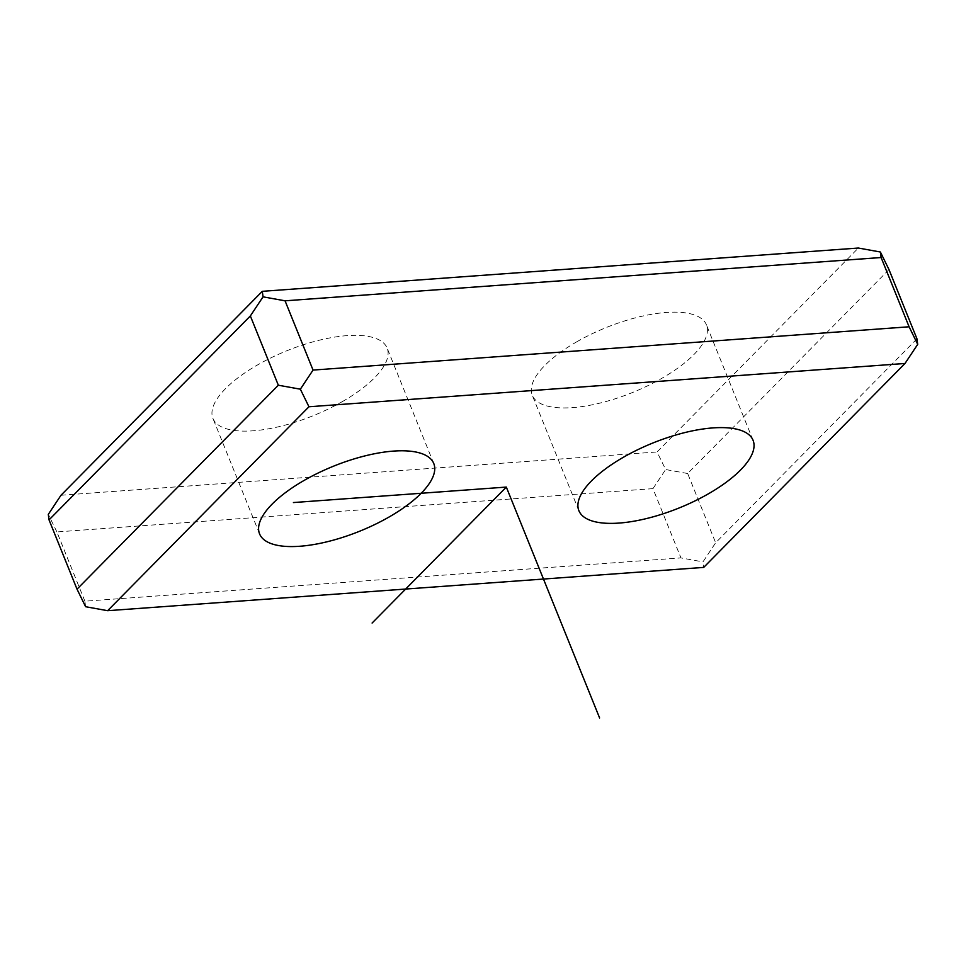 <?xml version="1.0" encoding="UTF-8"?>
<svg xmlns="http://www.w3.org/2000/svg" width="966" height="966" viewBox="0 0 966 966"><rect width="100%" height="100%" fill="white"/><g stroke="black" fill="none" stroke-linecap="round" stroke-linejoin="round"><path stroke-width="0.72" stroke-dasharray="4.83 3.62" d="M576.473 341.976A93.931 35.042 -22 0 1 706.436 324.854A93.931 35.042 -22 0 1 662.205 378.104A93.931 35.042 -22 0 1 532.242 395.239A93.931 35.042 -22 0 1 576.473 341.976M916.963 338.837L715.649 542.771L702.958 561.886L703.695 567.404M85.612 606.72L84.887 601.202L680.945 557.913L702.958 561.886M888.986 269.574L687.659 473.509L715.649 542.771M84.887 601.202L56.897 531.94L652.956 488.651L680.945 557.913M687.659 473.509L665.646 469.536L657.049 451.967L858.363 248.033M56.897 531.94L48.3 514.371M60.991 495.256L657.049 451.967M652.956 488.651L665.646 469.536M342.882 401.301A93.931 35.042 -22 0 1 212.931 418.423A93.931 35.042 -22 0 1 257.149 365.172A93.931 35.042 -22 0 1 387.112 348.05A93.931 35.042 -22 0 1 342.882 401.301M753.069 440.303L706.436 324.854M578.888 510.676L532.242 395.239M259.564 533.872L212.931 418.423M433.758 463.487L387.112 348.05"/><path stroke-width="1.45" d="M623.118 457.425A93.931 35.042 -22 0 1 753.069 440.303A93.931 35.042 -22 0 1 708.851 493.554A93.931 35.042 158 0 1 578.888 510.676A93.931 35.042 158 0 1 623.118 457.425M905.009 363.47L703.695 567.404L107.637 610.693L308.951 406.758L905.009 363.47L917.7 344.355L916.963 338.837L888.986 269.574L880.388 252.005L858.363 248.033L262.305 291.321L263.042 296.84L285.055 300.812L313.044 370.075L300.354 389.189L308.951 406.758M389.527 516.75A93.931 35.042 158 0 0 433.758 463.487A93.931 35.042 158 0 0 303.795 480.609A93.931 35.042 158 0 0 259.564 533.872A93.931 35.042 158 0 0 389.527 516.75M313.044 370.075L909.103 326.786L917.7 344.355M107.637 610.693L85.612 606.72L77.014 589.151L278.341 385.217L300.354 389.189M909.103 326.786L881.113 257.524L285.055 300.812M77.014 589.151L49.037 519.889L250.351 315.954L278.341 385.217M881.113 257.524L880.388 252.005M250.351 315.954L263.042 296.84M49.037 519.889L48.3 514.371L60.991 495.256L262.305 291.321M372.103 623.046L506.317 487.081L293.447 502.549M506.317 487.081L599.608 717.967"/></g></svg>
